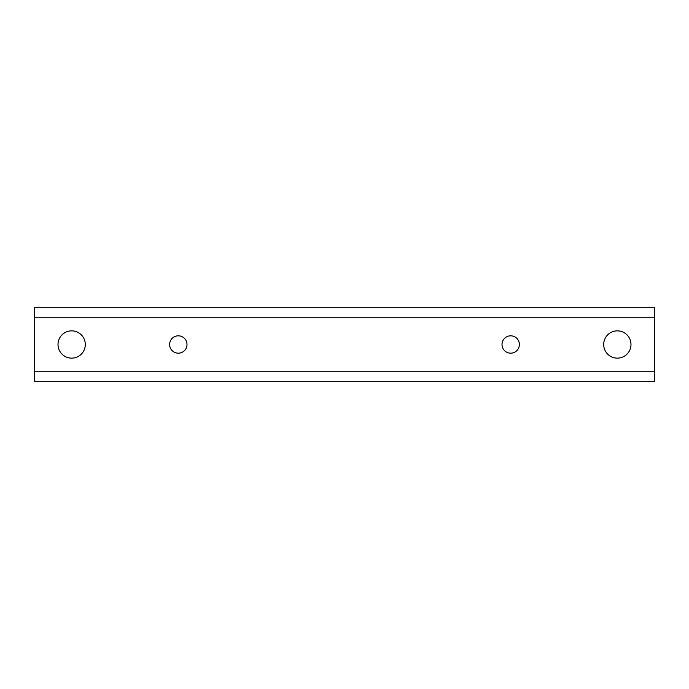 <?xml version="1.0" encoding="UTF-8"?>
<svg xmlns="http://www.w3.org/2000/svg" width="689" height="689" viewBox="0 0 689 689"><rect width="100%" height="100%" fill="white"/><g stroke="black" fill="none" stroke-linecap="round" stroke-linejoin="round"><path stroke-width="1.03" d="M617.344 330.858A13.642 13.642 0 0 0 603.702 344.5A13.642 13.642 0 0 0 617.344 358.142A13.642 13.642 0 0 0 630.986 344.5A13.642 13.642 0 0 0 617.344 330.858M510.687 335.819A8.681 8.681 0 0 0 502.005 344.5A8.681 8.681 0 0 0 510.687 353.181A8.681 8.681 0 0 0 519.368 344.5A8.681 8.681 0 0 0 510.687 335.819M178.313 335.819A8.681 8.681 0 0 0 169.632 344.5A8.681 8.681 0 0 0 178.313 353.181A8.681 8.681 0 0 0 186.995 344.5A8.681 8.681 0 0 0 178.313 335.819M71.656 330.858A13.642 13.642 0 0 0 58.014 344.5A13.642 13.642 0 0 0 71.656 358.142A13.642 13.642 0 0 0 85.298 344.5A13.642 13.642 0 0 0 71.656 330.858M654.55 381.706L654.55 307.294L34.45 307.294L34.45 381.706L654.55 381.706M654.55 317.216L34.45 317.216M654.55 371.784L34.45 371.784"/></g></svg>
